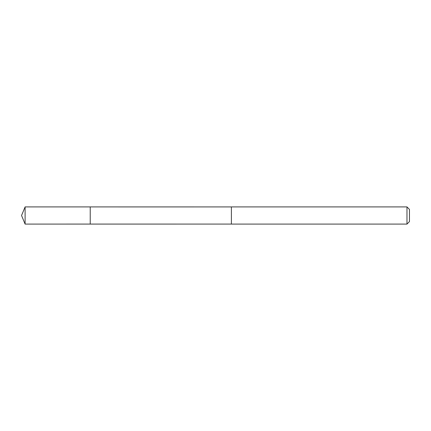 <?xml version="1.0" encoding="UTF-8"?>
<svg xmlns="http://www.w3.org/2000/svg" width="431" height="431" viewBox="0 0 431 431"><rect width="100%" height="100%" fill="white"/><g stroke="black" fill="none" stroke-linecap="round" stroke-linejoin="round"><path stroke-width="0.65" d="M90.23 224.082L90.23 206.918L25.106 206.918L25.106 224.082L90.23 224.082L90.23 206.918L231.399 206.923L231.399 224.077L25.106 224.082L21.55 215.5L25.106 224.082M231.399 209.186L231.399 224.082L406.972 224.082L406.972 206.918L231.399 206.918L231.399 209.186M406.972 206.918L409.45 209.396L409.45 221.604L406.972 224.082M21.55 215.5L25.106 206.918"/></g></svg>
